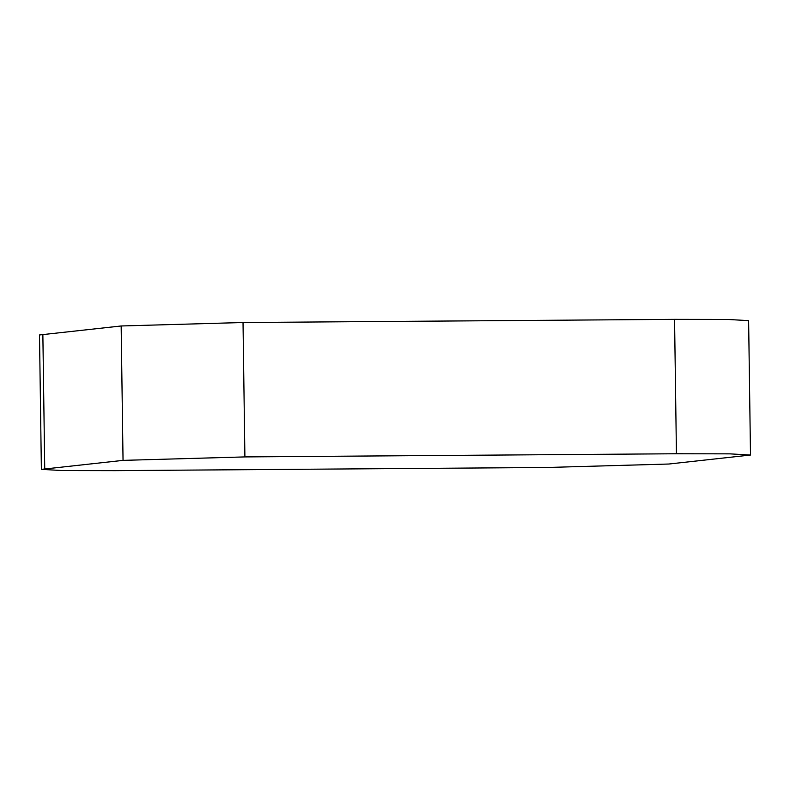 <?xml version="1.0" encoding="UTF-8"?>
<svg xmlns="http://www.w3.org/2000/svg" width="790" height="790" viewBox="0 0 790 790"><rect width="100%" height="100%" fill="white"/><g stroke="black" fill="none" stroke-linecap="round" stroke-linejoin="round"><path stroke-width="1.19" d="M750.5 455.06L748.624 320.641L727.965 319.446L674.601 319.328L243.004 322.547L121.176 325.974L39.5 334.94L41.376 469.359L62.035 470.554L115.399 470.672L546.996 467.453L668.824 464.026L750.5 455.06L729.842 453.865L676.477 453.737L244.88 456.956L123.052 460.382L41.376 469.359M674.601 319.328L676.477 453.737M42.838 334.269L44.714 468.687M121.176 325.974L123.052 460.382M243.004 322.547L244.88 456.956"/></g></svg>
